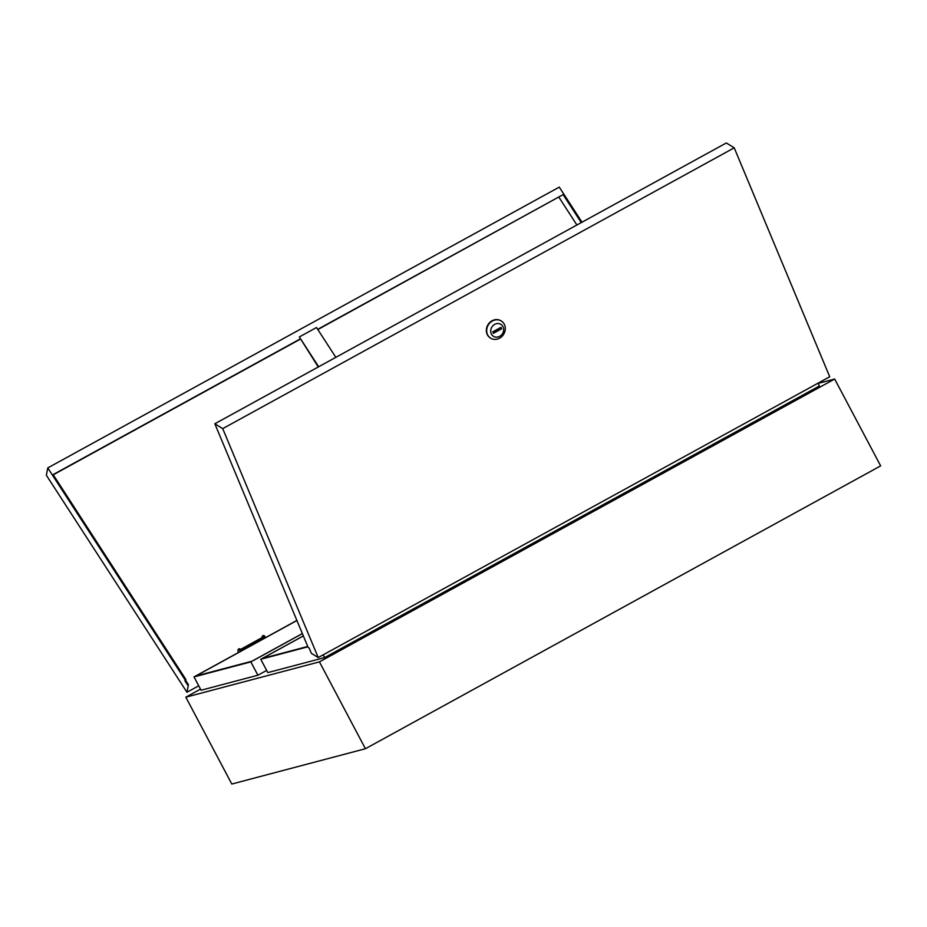 <?xml version="1.0" encoding="UTF-8"?>
<svg xmlns="http://www.w3.org/2000/svg" width="927" height="927" viewBox="0 0 927 927"><rect width="100%" height="100%" fill="white"/><g stroke="black" fill="none" stroke-linecap="round" stroke-linejoin="round"><path stroke-width="1.39" d="M264.16 638.39L263.314 637.614A3.21 0.788 -118.8 0 0 262.642 637.278A3.21 0.788 -118.8 0 0 262.608 637.301A3.21 0.788 -118.8 0 0 262.561 637.324M241.762 650.696L240.904 649.908A3.21 0.788 -118.8 0 0 240.823 649.839M296.883 620.43L194.01 676.907L195.991 680.65M196.385 681.391L201.078 690.244L257.903 675.227L250.846 661.89L302.376 633.604M323.199 654.844L324.647 657.591L819.41 385.968L817.962 383.222M303.349 635.945L262.318 658.471L307.741 646.467M307.88 646.814L260.754 659.271L303.326 635.899M296.918 620.522L195.748 676.061L251.97 661.206L302.353 633.547M194.01 676.907L250.846 661.89M260.754 659.271L267.822 672.608L324.647 657.591M257.903 675.227L266.663 670.418M319.433 661.878L185.829 697.185L231.808 784.033L365.423 748.726L319.433 661.878L834.671 379.027L818.066 383.419M185.829 697.185L200.487 689.132M365.423 748.726L880.65 465.875L834.671 379.027M240.499 651.38A4.392 1.089 -118.8 0 0 238.216 649.329A4.392 1.089 -118.8 0 0 238.03 649.642L238.123 652.689M241.541 650.812A4.392 1.089 -118.8 0 0 239.259 648.761L238.216 649.329M264.693 638.1A4.392 1.089 -118.8 0 0 262.399 636.049A4.392 1.089 -118.8 0 0 262.225 636.362L261.97 637.637M265.736 637.533A4.392 1.089 -118.8 0 0 263.453 635.482L262.399 636.049M558.9 197.219L576.907 224.994M47.775 467.915L46.35 475.25L186.964 692.26L188.204 685.887L184.983 680.916L185.168 679.966L47.775 467.915L559.271 187.115L582.005 222.202M198.726 685.806L186.964 692.26M300.128 338.992L53.117 474.601L185.921 679.549L185.168 679.966M317.694 329.352L563.118 194.612L581.264 222.607M185.921 679.549L185.736 680.511L188.494 684.763M563.118 194.612L317.834 329.56M318.668 366.768L299.34 336.941L316.513 327.521L335.841 357.335M299.34 336.941L318.262 366.988M53.256 474.809L300.267 339.201M185.736 680.511L184.983 680.916M499.676 336.327A7.034 6.246 121.7 0 0 503.152 327.057A7.034 6.246 121.7 0 0 494.682 324.357A7.034 6.246 121.7 0 0 491.206 333.616A7.034 6.246 121.7 0 0 499.676 336.327M492.388 320.997A10.104 8.98 -58.3 0 1 501.287 320.997A10.104 8.98 -58.3 0 1 505.238 329.595A10.104 8.98 -58.3 0 1 499.572 338.204A10.104 8.98 -58.3 0 1 490.673 338.193A10.104 8.98 -58.3 0 1 486.721 329.595A10.104 8.98 -58.3 0 1 492.388 320.997M501.113 320.893A10.104 8.98 121.7 0 0 500.951 320.788A10.104 8.98 121.7 0 0 492.052 320.777A10.104 8.98 121.7 0 0 486.385 329.386A10.104 8.98 121.7 0 0 490.325 337.984A10.104 8.98 121.7 0 0 490.499 338.088M734.219 147.833L726.328 142.967L214.832 423.766L308.158 647.463L309.189 648.1L311.368 653.338L318.228 657.567L829.723 376.768L734.219 147.833L222.723 428.633L318.228 657.567M214.832 423.766L222.723 428.633M500.974 327.335L492.758 331.843L493.384 333.338L501.6 328.83L500.974 327.335M492.979 332.364L500.348 327.671M500.568 328.193L501.6 328.83M263.314 637.614L240.904 649.908M262.608 637.301L240.475 649.445"/></g></svg>
